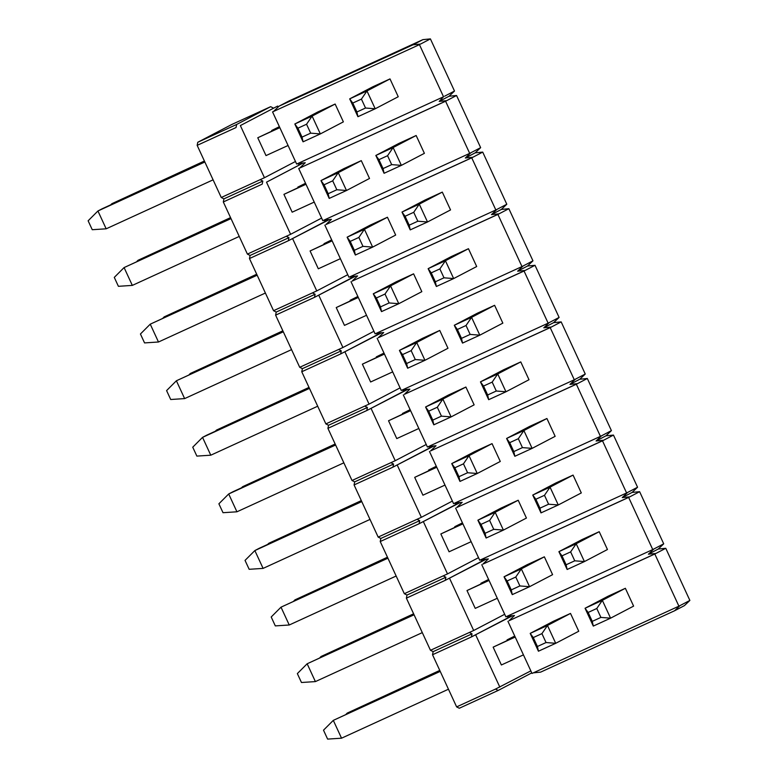 <?xml version="1.0" encoding="UTF-8"?>
<svg xmlns="http://www.w3.org/2000/svg" width="778" height="778" viewBox="0 0 778 778"><rect width="100%" height="100%" fill="white"/><g stroke="black" fill="none" stroke-linecap="round" stroke-linejoin="round"><path stroke-width="1.17" d="M272.563 111.915L296.651 164.051L443.528 96.773L419.439 44.638L272.563 111.915L419.439 44.638M357.929 116.69L349.692 98.864L366.963 90.948L361.42 99.107L352.774 103.066L349.692 98.864L372.72 86.825L390.002 78.909L398.239 96.735L375.2 108.774L357.929 116.69L356.898 111.983L365.534 108.025L375.2 108.774L366.963 90.948L390.002 78.909M335.133 104.038L343.37 121.864L320.341 133.913L303.06 141.82L302.029 137.113L310.675 133.155L320.341 133.913L312.104 116.087L335.133 104.038L317.852 111.954L294.823 123.994L312.104 116.087L306.551 124.237L310.675 133.155M445.59 101.237L298.713 168.515L322.802 220.651L469.688 153.373L445.59 101.237L446.689 100.663L439.181 101.403L443.528 96.773M444.627 96.2L454.498 91.045L430.409 38.9L420.538 44.064L413.021 44.803L279.108 106.139L273.652 111.342M430.409 38.9L422.892 39.639L413.021 44.803M422.892 39.639L288.978 100.984L279.108 106.139M454.498 91.045L449.052 96.239L456.56 95.5L480.648 147.645L475.202 152.838L482.71 152.099L506.799 204.235L501.353 209.438L508.861 208.698L532.959 260.834L527.503 266.037L535.011 265.298L559.11 317.434L553.654 322.637L561.171 321.898L585.26 374.033L579.805 379.236L587.322 378.497L611.411 430.633L605.965 435.826L613.472 435.087L637.561 487.232L632.115 492.425L639.623 491.686L663.712 543.832L658.266 549.025L665.774 548.286L689.872 600.431L684.416 605.624L674.545 610.788L680.001 605.595L689.872 600.431M387.57 155.707L378.925 159.665L383.048 168.573L391.684 164.625L387.57 155.707L393.123 147.548L401.36 165.374L424.389 153.334L416.152 135.508L398.871 143.424L375.842 155.464L393.123 147.548L416.152 135.508M361.284 160.638L369.521 178.463L346.492 190.503L329.211 198.419L328.18 193.712L336.825 189.754L346.492 190.503L338.255 172.677L361.284 160.638L344.002 168.554L320.974 180.593L338.255 172.677L332.702 180.836L336.825 189.754M456.56 95.5L446.689 100.663L298.713 168.515M297.945 163.458L305.258 162.738L299.812 167.941M439.181 101.403L449.052 96.239M469.688 153.373L480.648 147.645M470.778 152.799L465.332 158.002L475.202 152.838M465.332 158.002L472.839 157.263L482.71 152.099M324.095 220.057L331.409 219.338L325.963 224.541L472.839 157.263L471.74 157.837L495.839 209.972L506.799 204.235M325.963 224.541L471.74 157.837M496.928 209.399L491.482 214.602L501.353 209.438M491.482 214.602L498.99 213.853L508.861 208.698M350.246 276.657L357.559 275.937L352.113 281.14L498.99 213.853L497.891 214.427L521.989 266.572L532.959 260.834M352.113 281.14L497.891 214.427M523.088 265.998L517.633 271.191L527.503 266.037M517.633 271.191L525.14 270.452L535.011 265.298M376.406 333.256L383.719 332.537L378.264 337.73L525.14 270.452L524.051 271.026L548.14 323.171L559.11 317.434M378.264 337.73L524.051 271.026M549.239 322.598L543.783 327.791L553.654 322.637M543.783 327.791L551.301 327.052L561.171 321.898M402.557 389.856L409.87 389.136L404.414 394.329L551.301 327.052L550.202 327.626L574.29 379.771L585.26 374.033M404.414 394.329L550.202 327.626M575.389 379.197L569.943 384.39L579.805 379.236M569.943 384.39L577.451 383.651L587.322 378.497M428.707 446.455L436.02 445.736L430.565 450.929L577.451 383.651L576.352 384.225L600.441 436.37L611.411 430.633M430.565 450.929L576.352 384.225M601.54 435.797L596.094 440.99L605.965 435.826M596.094 440.99L603.602 440.251L613.472 435.087M454.858 503.055L462.171 502.335L456.725 507.528L603.602 440.251L602.503 440.825L626.601 492.97L637.561 487.232M456.725 507.528L602.503 440.825M627.69 492.396L622.244 497.589L632.115 492.425M622.244 497.589L629.752 496.85L639.623 491.686M481.008 559.654L488.321 558.935L482.875 564.128L629.752 496.85L628.653 497.424L652.752 549.569L663.712 543.832M482.875 564.128L628.653 497.424M653.851 548.996L648.395 554.189L658.266 549.025M648.395 554.189L655.903 553.45L665.774 548.286M507.168 616.254L514.472 615.534L509.026 620.727L655.903 553.45L654.813 554.024L678.902 606.169L680.001 605.595M509.026 620.727L654.813 554.024M533.319 672.853L540.632 672.134L674.545 610.788M678.902 606.169L532.026 673.447L507.927 621.301M593.293 626.086L585.056 608.26L602.337 600.344L596.784 608.493L588.149 612.451L585.056 608.26L608.085 596.211L625.366 588.294L633.603 606.12L610.574 618.17L593.293 626.086L592.262 621.369L600.908 617.411L610.574 618.17L602.337 600.344L625.366 588.294M570.507 613.424L578.744 631.25L555.716 643.299L538.434 651.215L537.404 646.499L546.039 642.54L555.716 643.299L547.479 625.473L570.507 613.424L553.226 621.34L530.197 633.389L547.479 625.473L541.926 633.623L546.039 642.54M652.752 549.569L505.865 616.847L481.776 564.702M567.143 569.486L558.905 551.66L576.187 543.744L570.634 551.894L561.998 555.852L558.905 551.66L581.934 539.611L599.216 531.695L607.453 549.521L584.424 561.57L567.143 569.486L566.112 564.77L574.757 560.812L584.424 561.57L576.187 543.744L599.216 531.695M544.357 556.824L552.594 574.66L529.555 586.7L512.274 594.616L511.253 589.899L519.889 585.941L529.555 586.7L521.318 568.874L544.357 556.824L527.076 564.74L504.047 576.79L521.318 568.874L515.775 577.033L519.889 585.941M626.601 492.97L479.715 560.248L455.626 508.102M540.992 512.887L532.755 495.061L550.036 487.145L544.483 495.304L535.847 499.252L532.755 495.061L555.784 483.012L573.065 475.095L581.302 492.931L558.273 504.971L540.992 512.887L539.961 508.17L548.597 504.212L558.273 504.971L550.036 487.145L573.065 475.095M518.197 500.235L526.434 518.06L503.405 530.1L486.124 538.016L485.093 533.3L493.738 529.341L503.405 530.1L495.168 512.274L518.197 500.235L500.925 508.141L477.887 520.19L495.168 512.274L489.615 520.433L493.738 529.341M600.441 436.37L453.564 503.648L429.475 451.503M514.841 456.287L506.604 438.461L523.886 430.545L518.333 438.704L509.687 442.663L506.604 438.461L529.633 426.412L546.915 418.506L555.152 436.332L532.123 448.371L514.841 456.287L513.811 451.571L522.446 447.613L532.123 448.371L523.886 430.545L546.915 418.506M492.046 443.635L500.283 461.461L477.254 473.501L459.973 481.417L458.942 476.7L467.588 472.742L477.254 473.501L469.017 455.675L492.046 443.635L474.765 451.551L451.736 463.591L469.017 455.675L463.464 463.834L467.588 472.742M574.29 379.771L427.414 447.049L403.315 394.903M488.681 399.688L480.454 381.862L497.726 373.946L492.182 382.105L483.537 386.063L480.454 381.862L503.483 369.822L520.764 361.906L529.001 379.732L505.963 391.772L488.681 399.688L487.66 394.971L496.296 391.013L505.963 391.772L497.726 373.946L520.764 361.906M465.896 387.036L474.133 404.861L451.104 416.901L433.823 424.817L432.792 420.101L441.437 416.142L451.104 416.901L442.867 399.075L465.896 387.036L448.614 394.952L425.585 406.991L442.867 399.075L437.314 407.234L441.437 416.142M548.14 323.171L401.263 390.449L377.165 338.304M462.531 343.088L454.294 325.262L471.575 317.346L466.022 325.505L457.386 329.464L454.294 325.262L477.332 313.223L494.604 305.307L502.841 323.133L479.812 335.172L462.531 343.088L461.5 338.372L470.145 334.414L479.812 335.172L471.575 317.346L494.604 305.307M439.745 330.436L447.982 348.262L424.953 360.302L407.672 368.218L406.641 363.501L415.277 359.543L424.953 360.302L416.716 342.476L439.745 330.436L422.464 338.352L399.435 350.392L416.716 342.476L411.163 350.635L415.277 359.543M521.989 266.572L375.113 333.85L351.014 281.704M436.38 286.489L428.143 268.663L445.424 260.747L439.871 268.906L431.236 272.864L428.143 268.663L451.172 256.623L468.453 248.707L476.69 266.533L453.662 278.573L436.38 286.489L435.349 281.772L443.995 277.814L453.662 278.573L445.424 260.747L468.453 248.707M413.595 273.837L421.832 291.662L398.793 303.702L381.521 311.618L380.491 306.902L389.126 302.943L398.793 303.702L390.556 285.876L413.595 273.837L396.313 281.753L373.284 293.792L390.556 285.876L385.013 294.035L389.126 302.943M495.839 209.972L348.952 277.25L324.864 225.114M410.23 229.889L401.993 212.063L419.274 204.147L413.721 212.306L405.085 216.265L401.993 212.063L425.021 200.024L442.303 192.108L450.54 209.934L427.511 221.973L410.23 229.889L409.199 225.173L417.844 221.215L427.511 221.973L419.274 204.147L442.303 192.108M387.434 217.237L395.671 235.063L372.643 247.103L355.361 255.019L354.34 250.302L362.976 246.354L372.643 247.103L364.405 229.277L387.434 217.237L370.163 225.153L347.124 237.193L364.405 229.277L358.862 237.436L362.976 246.354M347.474 713.591L347.231 713.086L346.093 714.223M439.881 670.646L347.231 713.086L439.774 670.412M514.861 636.307L507.071 639.866L514.754 636.064M596.784 608.493L600.908 617.411M588.149 612.451L592.262 621.369M321.314 656.992L321.081 656.486L319.943 657.624M413.731 614.046L321.081 656.486L413.624 613.813M488.71 579.707L480.921 583.276L488.603 579.474M570.634 551.894L574.757 560.812M561.998 555.852L566.112 564.77M295.163 600.402L294.93 599.887L293.792 601.024M387.58 557.447L294.93 599.887L387.463 557.213M462.56 523.108L454.77 526.677L462.443 522.874M544.483 495.304L548.597 504.212M535.847 499.252L539.961 508.17M269.013 543.803L268.78 543.287L267.642 544.425M361.42 500.847L268.78 543.287L361.313 500.614M436.4 466.508L428.62 470.077L436.293 466.275M518.333 438.704L522.446 447.613M509.687 442.663L513.811 451.571M242.862 487.203L242.629 486.688L241.481 487.825M335.269 444.257L242.629 486.688L335.162 444.014M410.249 409.909L402.469 413.478L410.142 409.675M492.182 382.105L496.296 391.013M483.537 386.063L487.66 394.971M216.712 430.604L216.469 430.088L215.331 431.236M309.119 387.658L216.469 430.088L309.012 387.415M384.099 353.309L376.309 356.878L383.992 353.076M466.022 325.505L470.145 334.414M457.386 329.464L461.5 338.372M190.552 374.004L190.318 373.489L189.18 374.636M282.968 331.058L190.318 373.489L282.861 330.825M357.948 296.71L350.158 300.279L357.841 296.476M439.871 268.906L443.995 277.814M431.236 272.864L435.349 281.772M164.401 317.405L164.168 316.889L163.03 318.037M256.818 274.459L164.168 316.889L256.701 274.226M331.798 240.11L324.008 243.679L331.691 239.877M413.721 212.306L417.844 221.215M405.085 216.265L409.199 225.173M138.251 260.805L138.017 260.299L136.879 261.437M230.658 217.859L138.017 260.299L230.551 217.626M305.647 183.511L297.857 187.08L305.53 183.277M391.684 164.625L401.36 165.374L384.079 173.29L383.048 168.573M378.925 159.665L375.842 155.464L384.079 173.29M112.1 204.206L111.867 203.7L110.729 204.838M204.507 161.26L111.867 203.7L204.4 161.027M279.487 126.911L271.707 130.48L279.38 126.678M361.42 99.107L365.534 108.025M352.774 103.066L356.898 111.983M448.459 689.22L341.542 738.196L327.616 739.1L323.502 730.182L333.305 720.37L440.115 671.161M341.542 738.196L333.305 720.37L440.222 671.395M515.201 637.046L493.145 647.15L515.094 636.812M523.438 654.872L501.382 664.976L493.145 647.15M541.926 633.623L533.28 637.581L537.404 646.499M533.28 637.581L530.197 633.389L538.434 651.215M422.308 632.621L315.391 681.596L301.465 682.5L297.352 673.592L307.154 663.77L413.964 614.562M315.391 681.596L307.154 663.77L414.071 614.795M489.051 580.446L466.995 590.551L488.944 580.213M497.288 598.272L475.232 608.377L466.995 590.551M515.775 577.033L507.13 580.981L511.253 589.899M507.13 580.981L504.047 576.79L512.274 594.616M396.158 576.021L289.241 624.997L275.315 625.901L271.201 616.993L281.004 607.171L387.814 557.962M289.241 624.997L281.004 607.171L387.921 558.196M462.9 523.857L440.844 533.961L462.793 523.613M471.137 541.683L449.081 551.787L440.844 533.961M489.615 520.433L480.979 524.391L485.093 533.3M480.979 524.391L477.887 520.19L486.124 538.016M370.007 519.422L263.09 568.397L249.164 569.302L245.041 560.393L254.853 550.571L259.239 548.276L361.663 501.363M263.09 568.397L254.853 550.571L361.77 501.596M436.75 467.257L414.693 477.361L436.643 467.014M444.987 485.083L422.931 495.187L414.693 477.361M463.464 463.834L454.829 467.792L458.942 476.7M454.829 467.792L451.736 463.591L459.973 481.417M343.857 462.822L236.93 511.798L223.014 512.702L218.89 503.794L228.693 493.972L233.079 491.677L335.503 444.763M236.93 511.798L228.693 493.972L335.619 444.997M410.599 410.658L388.533 420.762L410.492 410.424M418.836 428.484L396.77 438.588L388.533 420.762M437.314 407.234L428.678 411.192L432.792 420.101M428.678 411.192L425.585 406.991L433.823 424.817M317.696 406.223L210.78 455.198L196.863 456.103L192.74 447.194L202.543 437.372L206.929 435.077L309.352 388.164M210.78 455.198L202.543 437.372L309.459 388.397M384.449 354.058L362.383 364.162L384.332 353.825M392.686 371.884L370.62 381.988L362.383 364.162M411.163 350.635L402.518 354.593L406.641 363.501M402.518 354.593L399.435 350.392L407.672 368.218M291.546 349.623L184.629 398.599L170.703 399.503L166.589 390.595L176.392 380.773L283.202 331.564M184.629 398.599L176.392 380.773L283.309 331.798M358.288 297.459L336.232 307.563L358.181 297.225M366.526 315.284L344.469 325.389L336.232 307.563M385.013 294.035L376.367 297.993L380.491 306.902M376.367 297.993L373.284 293.792L381.521 311.618M265.395 293.034L158.479 341.999L144.552 342.913L140.439 333.995L150.242 324.173L257.051 274.965M158.479 341.999L150.242 324.173L257.158 275.208M332.138 240.859L310.082 250.963L332.031 240.626M340.375 258.685L318.319 268.789L310.082 250.963M358.862 237.436L350.217 241.394L354.34 250.302M350.217 241.394L347.124 237.193L355.361 255.019M239.245 236.434L132.328 285.4L118.402 286.314L114.288 277.396L124.091 267.574L230.901 218.365M132.328 285.4L124.091 267.574L231.008 218.608M305.987 184.26L283.931 194.364L305.88 184.026M314.224 202.086L292.168 212.19L283.931 194.364M332.702 180.836L324.066 184.794L328.18 193.712M324.066 184.794L320.974 180.593L329.211 198.419M213.094 179.835L106.168 228.81L92.251 229.714L88.128 220.796L97.931 210.984L102.326 208.689L204.75 161.775M106.168 228.81L97.931 210.984L204.857 162.009M279.837 127.66L257.771 137.764L279.73 127.427M288.074 145.486L266.008 155.59L257.771 137.764M306.551 124.237L297.916 128.195L302.029 137.113M297.916 128.195L294.823 123.994L303.06 141.82M278.116 107.082L277.649 106.071L240.363 125.569L264.452 177.715L295.465 161.493M271.94 130.996L271.707 130.48M277.649 106.071L240.363 125.569M236.658 124.461L197.777 142.267L231.776 124.49L270.656 106.683L236.658 124.461L236.045 127.543L197.165 145.36L221.253 197.495L264.452 177.715M270.656 106.683L273.331 108.045M197.777 142.267L197.165 145.36M530.839 670.879L495.508 689.075L498.183 690.446L459.302 708.252L456.628 706.891L432.529 654.745L433.142 651.653L430.467 650.291L406.379 598.146L406.991 595.053L404.317 593.692L380.228 541.546L380.841 538.454L378.166 537.092L354.078 484.947L354.69 481.864L352.016 480.493L327.917 428.347L328.54 425.265L325.865 423.893L301.767 371.748L302.389 368.665L299.715 367.294L275.616 315.148L276.229 312.066L273.555 310.694L249.466 258.549L250.078 255.466L247.404 254.095L223.315 201.959L223.928 198.867L221.253 197.495M297.857 187.08L298.091 187.595M303.294 162.933L266.514 182.169L290.602 234.304L321.615 218.093M304.266 163.681L303.897 162.874M303.196 162.942L266.514 182.169M260.134 179.689L262.808 181.06L262.196 184.143L223.315 201.959M299.481 164.644L297.536 163.652M323.687 220.252L325.632 221.244L288.346 240.742L329.444 219.532M247.404 254.095L286.285 236.288L288.959 237.66L288.346 240.742L249.466 258.549M329.347 219.542L325.632 221.244M330.047 219.474L330.426 220.281M349.837 276.851L351.782 277.843L314.497 297.342L355.595 276.132M273.555 310.694L312.435 292.888L315.109 294.259L314.497 297.342L275.616 315.148M355.497 276.141L351.782 277.843M356.198 276.073L356.577 276.88M375.988 333.451L377.933 334.443L340.647 353.941L381.745 332.731M299.715 367.294L338.595 349.487L341.27 350.849L340.647 353.941L301.767 371.748M381.658 332.741L377.933 334.443M382.358 332.673L382.727 333.48M402.138 390.05L404.093 391.042L366.798 410.541L407.896 389.331M325.865 423.893L364.746 406.087L367.42 407.448L366.798 410.541L327.917 428.347M407.808 389.34L404.093 391.042M408.508 389.272L408.878 390.079M428.299 446.64L430.244 447.642L392.958 467.14L434.046 445.93M352.016 480.493L390.896 462.686L393.571 464.048L392.958 467.14L354.078 484.947M433.959 445.94L430.244 447.642M434.659 445.872L435.028 446.679M454.449 503.24L456.394 504.241L419.109 523.74L460.206 502.53M378.166 537.092L417.047 519.286L419.721 520.647L419.109 523.74L380.228 541.546M460.109 502.539L456.394 504.241M460.809 502.471L461.179 503.278M480.6 559.839L482.545 560.841L445.259 580.339L486.357 559.129M404.317 593.692L443.197 575.876L445.872 577.247L445.259 580.339L406.379 598.146M486.26 559.139L482.545 560.841M486.96 559.071L487.339 559.878M506.75 616.439L508.695 617.44L471.41 636.939L512.508 615.729M430.467 650.291L469.348 632.475L472.022 633.846L471.41 636.939L432.529 654.745M512.42 615.738L508.695 617.44M513.11 615.661L513.49 616.477M498.183 690.446L531.763 672.882M456.628 706.891L495.508 689.075M499.826 687.1L475.728 634.955M507.314 640.382L507.071 639.866M472.022 633.846L433.142 651.653M469.348 632.475L473.676 630.501L449.577 578.355M473.676 630.501L504.689 614.28M481.154 583.782L480.921 583.276M445.872 577.247L406.991 595.053M443.197 575.876L447.515 573.901L423.426 521.756M447.515 573.901L478.538 557.68M455.004 527.183L454.77 526.677M419.721 520.647L380.841 538.454M417.047 519.286L421.365 517.302L397.276 465.156M421.365 517.302L452.378 501.081M428.853 470.583L428.62 470.077M393.571 464.048L354.69 481.864M390.896 462.686L395.214 460.702L371.125 408.557M395.214 460.702L426.227 444.481M402.703 413.984L402.469 413.478M367.42 407.448L328.54 425.265M364.746 406.087L369.064 404.103L344.965 351.967M369.064 404.103L400.077 387.891M376.552 357.384L376.309 356.878M341.27 350.849L302.389 368.665M338.595 349.487L342.913 347.503L318.815 295.368M342.913 347.503L373.926 331.292M350.392 300.785L350.158 300.279M315.109 294.259L276.229 312.066M312.435 292.888L316.763 290.904L292.664 238.768M316.763 290.904L347.776 274.692M324.241 244.195L324.008 243.679M288.959 237.66L250.078 255.466M286.285 236.288L290.602 234.304M262.808 181.06L223.928 198.867"/></g></svg>
